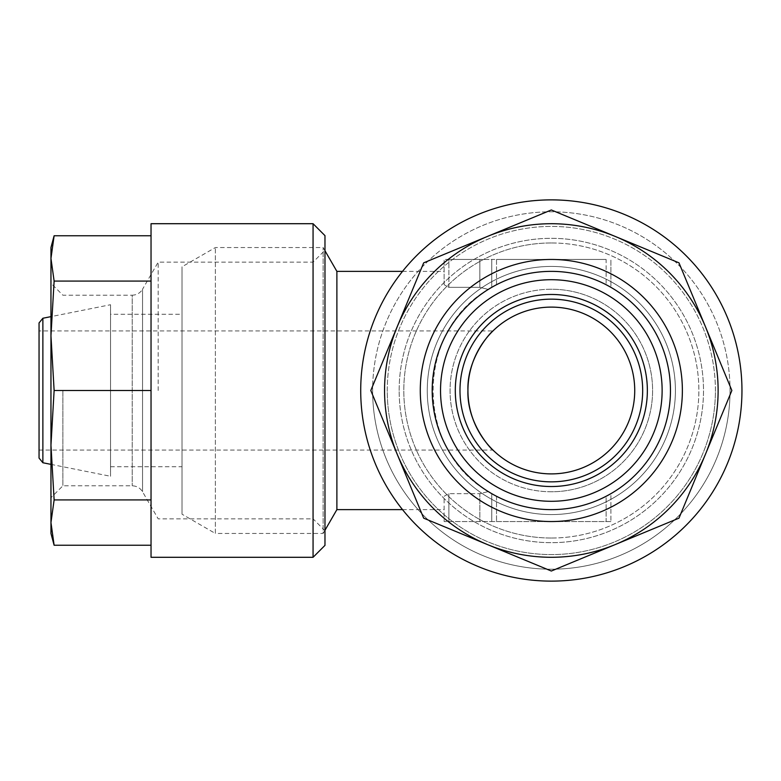<?xml version="1.0" encoding="UTF-8"?>
<svg xmlns="http://www.w3.org/2000/svg" width="781" height="781" viewBox="0 0 781 781"><rect width="100%" height="100%" fill="white"/><g stroke="black" fill="none" stroke-linecap="round" stroke-linejoin="round"><path stroke-width="0.59" stroke-dasharray="3.9 2.93" d="M399.159 390.5A152.168 152.168 0 0 1 627.416 258.716A152.168 152.168 0 0 1 627.416 522.284A152.168 152.168 0 0 1 399.159 390.5A152.168 152.168 0 0 1 551.337 238.332A152.168 152.168 0 0 1 703.505 390.5A152.168 152.168 0 0 1 551.337 542.668A152.168 152.168 0 0 1 399.159 390.5A152.168 152.168 0 0 0 551.337 542.668A152.168 152.168 0 0 0 703.505 390.5A152.168 152.168 0 0 0 475.248 258.716A152.168 152.168 0 0 0 475.248 522.284A152.168 152.168 0 0 0 703.505 390.5A152.168 152.168 0 0 0 551.337 238.332A152.168 152.168 0 0 0 399.159 390.5M670.469 390.5A119.132 119.132 0 0 0 551.337 271.368A119.132 119.132 0 0 0 432.196 390.5A119.132 119.132 0 0 0 551.337 509.632A119.132 119.132 0 0 0 670.469 390.5A119.132 119.132 0 0 1 551.337 509.632A119.132 119.132 0 0 1 432.196 390.5A119.132 119.132 0 0 1 551.337 271.368A119.132 119.132 0 0 1 670.469 390.5A119.132 119.132 0 0 0 491.766 287.33A119.132 119.132 0 0 0 491.766 493.67A119.132 119.132 0 0 0 670.469 390.5M370.799 390.5L423.673 518.154L551.337 571.028L678.992 518.154L731.865 390.5L678.992 262.846L551.337 209.972L423.673 262.846L370.799 390.5L423.673 262.846L551.337 209.972L678.992 262.846L731.865 390.5L705.428 454.327A166.792 166.792 0 0 0 487.51 236.409A166.792 166.792 0 0 0 487.51 544.591A166.792 166.792 0 0 0 705.428 454.327L678.992 518.154L551.337 571.028L423.673 518.154L370.799 390.5L423.673 262.846L551.337 209.972L678.992 262.846L731.865 390.5L678.992 518.154L551.337 571.028L423.673 518.154L370.799 390.5M360.715 390.5A190.613 190.613 0 0 0 551.337 581.113A190.613 190.613 0 0 0 741.95 390.5A190.613 190.613 0 0 0 551.337 199.887A190.613 190.613 0 0 0 360.715 390.5A190.613 190.613 0 0 1 551.337 199.887A190.613 190.613 0 0 1 741.95 390.5A190.613 190.613 0 0 1 456.026 555.584A190.613 190.613 0 0 1 456.026 225.416A190.613 190.613 0 0 1 741.95 390.5A190.613 190.613 0 0 1 551.337 581.113A190.613 190.613 0 0 1 360.715 390.5M730.04 390.5A178.703 178.703 0 0 1 461.981 545.265A178.703 178.703 0 0 1 461.981 235.735A178.703 178.703 0 0 1 730.04 390.5M715.416 390.5A164.088 164.088 0 0 0 469.293 248.397A164.088 164.088 0 0 0 469.293 532.603A164.088 164.088 0 0 0 715.416 390.5M682.379 390.5A131.052 131.052 0 0 0 485.811 277.011A131.052 131.052 0 0 0 485.811 503.989A131.052 131.052 0 0 0 682.379 390.5M372.625 390.5A178.703 178.703 0 0 0 640.684 545.265A178.703 178.703 0 0 0 640.684 235.735A178.703 178.703 0 0 0 372.625 390.5M387.249 390.5A164.088 164.088 0 0 1 633.371 248.397A164.088 164.088 0 0 1 633.371 532.603A164.088 164.088 0 0 1 387.249 390.5M158.182 390.5L158.182 262.152L158.182 390.5M62.88 390.5L62.88 485.811L62.88 390.5M324.974 530.758L313.064 518.848L313.064 262.152L313.064 518.848L158.182 518.848L142.552 491.766C140.17 487.94 136.734 485.958 132.233 485.811L62.88 485.811L50.96 497.722L50.96 283.278L62.88 295.189L132.233 295.189L132.233 485.811L132.233 295.189C136.734 295.042 140.17 293.06 142.552 289.234L142.552 491.766L142.552 289.234L158.182 262.152L313.064 262.152L324.974 250.242L324.974 530.758L324.974 250.242M50.96 533.462L50.96 445.209L54.123 390.5L50.96 335.791L50.96 445.209L50.96 247.538M151.036 545.245L151.036 499.918L151.036 545.245M54.123 545.245L50.96 522.577L54.123 499.918L151.036 499.918L151.036 390.5L151.036 499.918M50.96 445.209L54.123 499.918M54.123 390.5L151.036 390.5L151.036 281.082L151.036 390.5M50.96 335.791L54.123 281.082L151.036 281.082L151.036 235.755L151.036 281.082M54.123 235.755L50.96 258.423L54.123 281.082M151.036 223.708L151.036 557.292M313.064 223.708L313.064 557.292M324.974 545.372L324.974 235.628M551.337 473.891A83.391 83.391 0 0 1 479.114 348.804A83.391 83.391 0 0 1 623.55 348.804A83.391 83.391 0 0 1 551.337 473.891M39.05 450.071L492.967 450.071C491.874 449.856 466.833 424.093 467.936 390.588C466.755 357.015 491.864 331.144 492.967 330.929L39.05 330.929L39.05 450.071L39.05 330.929M551.337 491.766A101.266 101.266 0 0 1 450.071 390.5A101.266 101.266 0 0 1 551.337 289.234A101.266 101.266 0 0 1 652.594 390.5A101.266 101.266 0 0 1 551.337 491.766A101.266 101.266 0 0 1 463.631 339.872A101.266 101.266 0 0 1 639.034 339.872A101.266 101.266 0 0 1 551.337 491.766A101.266 101.266 0 0 1 463.631 339.872A101.266 101.266 0 0 1 639.034 339.872A101.266 101.266 0 0 1 551.337 491.766M551.337 289.234A101.266 101.266 0 0 0 463.631 441.128A101.266 101.266 0 0 0 639.034 441.128A101.266 101.266 0 0 0 551.337 289.234M551.337 242.969A147.531 147.531 0 0 0 423.566 464.265A147.531 147.531 0 0 0 679.099 464.265A147.531 147.531 0 0 0 551.337 242.969M615.164 236.409A166.792 166.792 0 0 1 669.268 508.441A166.792 166.792 0 0 1 397.236 454.327A166.792 166.792 0 0 1 551.337 223.708A166.792 166.792 0 0 1 718.12 390.5A166.792 166.792 0 0 1 551.337 557.292A166.792 166.792 0 0 1 384.545 390.5A166.792 166.792 0 0 1 551.337 223.708M551.337 509.632A119.132 119.132 0 0 0 654.507 330.929A119.132 119.132 0 0 0 448.157 330.929A119.132 119.132 0 0 0 606.134 496.286A119.132 119.132 0 0 1 432.196 390.5A119.132 119.132 0 0 1 551.337 271.368A119.132 119.132 0 0 1 670.469 390.5A119.132 119.132 0 0 1 496.531 496.286A119.132 119.132 0 0 0 551.337 509.632M610.898 493.67L606.134 496.286L606.134 521.552L444.116 521.552L491.766 521.552L491.766 493.67L496.531 496.286L488.271 491.581L491.766 493.67L491.766 521.552L610.898 521.552L606.134 521.552L606.134 496.286L610.898 493.67L610.898 521.552L610.898 493.67M488.271 289.419C414.779 331.603 414.779 449.397 488.271 491.581C414.779 449.397 414.779 331.603 488.271 289.419L491.766 287.33L488.271 289.419L479.856 287.33L488.271 289.419M496.531 284.714L491.766 287.33L496.531 284.714A119.132 119.132 0 0 1 606.134 284.714A119.132 119.132 0 0 0 496.531 284.714L496.531 259.448L491.766 259.448L491.766 287.33L491.766 259.448L479.856 259.448L491.766 259.448L491.766 287.33L491.766 259.448L496.531 259.448L496.531 284.714M610.898 287.33L606.134 284.714L610.898 287.33L610.898 259.448L610.898 287.33M551.337 557.292A166.792 166.792 0 0 0 695.773 307.109A166.792 166.792 0 0 0 406.891 307.109A166.792 166.792 0 0 0 551.337 557.292A166.792 166.792 0 0 0 695.773 307.109A166.792 166.792 0 0 0 406.891 307.109A166.792 166.792 0 0 0 551.337 557.292M551.337 538.031A147.531 147.531 0 0 1 423.566 316.735A147.531 147.531 0 0 1 679.099 316.735A147.531 147.531 0 0 1 551.337 538.031M551.337 279.705A110.795 110.795 0 0 0 455.382 445.902A110.795 110.795 0 0 0 647.283 445.902A110.795 110.795 0 0 0 551.337 279.705M606.134 259.448L496.531 259.448L606.134 259.448L606.134 284.714L606.134 259.448M448.88 259.448L479.856 259.448L444.116 259.448L448.88 259.448L448.88 287.33L479.856 287.33L448.88 287.33L444.116 284.714L448.88 287.33L448.88 259.448M444.116 284.714L444.116 259.448L444.116 284.714M488.271 491.581L479.856 493.67L448.88 493.67L479.856 493.67L479.856 521.552L479.856 493.67L488.271 491.581M444.116 496.286L448.88 493.67L444.116 496.286L444.116 521.552L444.116 496.286M336.884 271.368L336.884 509.632M324.974 530.27L323.129 533.462L323.129 247.538L323.129 533.462L215.371 533.462L215.371 247.538L215.371 533.462L182.012 514.201L182.012 266.799L182.012 514.201M182.012 314.255L182.012 466.745L182.012 314.255L110.531 314.255L110.531 466.745L110.531 314.255M110.531 304.727L110.531 476.273L110.531 304.727L50.96 316.637M39.05 322.924L39.05 458.076M491.766 493.67L491.766 521.552L491.766 493.67M427.256 390.5A124.081 124.081 0 0 1 551.337 266.419A124.081 124.081 0 0 1 675.409 390.5A124.081 124.081 0 0 1 551.337 514.581A124.081 124.081 0 0 1 427.256 390.5A124.081 124.081 0 0 0 551.337 514.581A124.081 124.081 0 0 0 675.409 390.5A124.081 124.081 0 0 0 551.337 266.419A124.081 124.081 0 0 0 427.256 390.5M551.337 294.466A96.034 96.034 0 0 0 455.303 390.5A96.034 96.034 0 0 0 551.337 486.534A96.034 96.034 0 0 0 647.361 390.5A96.034 96.034 0 0 0 551.337 294.466M642.675 390.5A91.348 91.348 0 0 1 505.658 469.606A91.348 91.348 0 0 1 505.658 311.394A91.348 91.348 0 0 1 642.675 390.5M479.856 259.448L479.856 287.33L479.856 259.448M42.877 462.752L42.877 318.248M448.88 493.67L448.88 521.552L448.88 493.67M496.531 496.286L496.531 521.552L496.531 496.286M402.537 509.632L444.116 509.632M402.537 271.368L444.116 271.368M324.974 250.73L323.129 247.538L215.371 247.538L182.012 266.799M110.531 466.745L182.012 466.745M50.96 464.363L110.531 476.273"/><path stroke-width="1.17" d="M432.196 390.5A119.132 119.132 0 0 1 610.898 287.33A119.132 119.132 0 0 1 610.898 493.67A119.132 119.132 0 0 1 432.196 390.5M420.285 390.5A131.052 131.052 0 0 1 616.853 277.011A131.052 131.052 0 0 1 616.853 503.989A131.052 131.052 0 0 1 420.285 390.5M487.51 544.591A166.792 166.792 0 0 1 487.51 236.409A166.792 166.792 0 0 1 705.428 454.327A166.792 166.792 0 0 1 487.51 544.591L423.673 518.154L370.799 390.5L423.673 262.846L551.337 209.972L678.992 262.846L731.865 390.5L678.992 518.154L551.337 571.028L487.51 544.591M360.715 390.5A190.613 190.613 0 0 0 646.639 555.584A190.613 190.613 0 0 0 646.639 225.416A190.613 190.613 0 0 0 360.715 390.5M50.96 283.278L50.96 497.722M54.123 499.918L50.96 445.209L50.96 533.462L54.123 545.245L50.96 522.577L54.123 499.918L151.036 499.918M54.123 281.082L50.96 258.423L54.123 235.755L50.96 247.538L50.96 335.791L54.123 281.082L151.036 281.082M151.036 545.245L54.123 545.245M54.123 235.755L151.036 235.755M50.96 335.791L54.123 390.5L151.036 390.5M50.96 445.209L54.123 390.5M151.036 557.292L151.036 223.708L313.064 223.708L313.064 557.292L151.036 557.292M313.064 223.708L324.974 235.628L324.974 545.372L313.064 557.292M551.337 473.891A83.391 83.391 0 0 0 634.728 390.5A83.391 83.391 0 0 0 551.337 307.109A83.391 83.391 0 0 0 467.936 390.5A83.391 83.391 0 0 0 551.337 473.891M492.967 330.929C491.874 331.144 466.804 356.956 467.936 390.48C466.794 424.024 491.874 449.856 492.967 450.071M662.132 390.5A110.795 110.795 0 0 0 551.337 279.705A110.795 110.795 0 0 0 440.533 390.5A110.795 110.795 0 0 0 551.337 501.295A110.795 110.795 0 0 0 662.132 390.5M551.337 223.708A166.792 166.792 0 0 1 615.164 236.409M402.537 509.632L336.884 509.632L336.884 271.368L402.537 271.368M42.877 462.752L39.05 458.076L39.05 322.924L42.877 318.248L42.877 462.752L50.96 464.363M551.337 481.848A91.348 91.348 0 0 0 642.675 390.5A91.348 91.348 0 0 0 551.337 299.152A91.348 91.348 0 0 0 459.989 390.5A91.348 91.348 0 0 0 551.337 481.848M647.361 390.5A96.034 96.034 0 0 1 503.315 473.667A96.034 96.034 0 0 1 503.315 307.333A96.034 96.034 0 0 1 647.361 390.5M42.877 318.248L50.96 316.637M336.884 271.368L324.974 250.73M336.884 509.632L324.974 530.27"/></g></svg>
